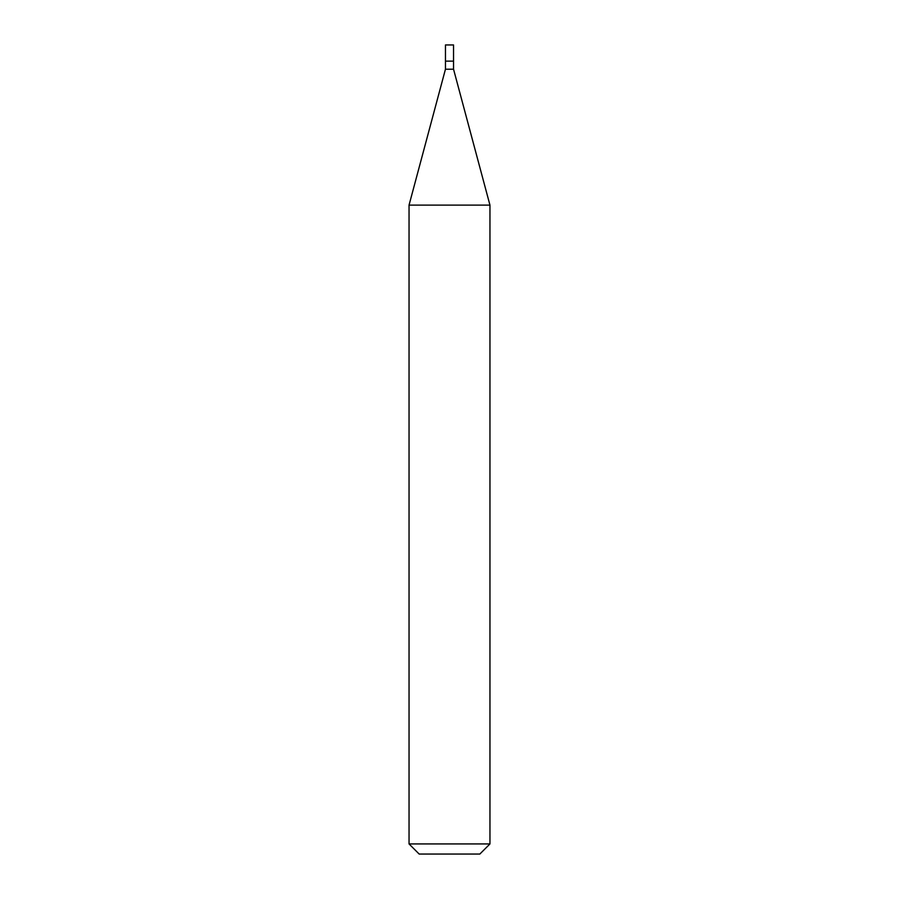 <?xml version="1.0" encoding="UTF-8"?>
<svg xmlns="http://www.w3.org/2000/svg" width="899" height="899" viewBox="0 0 899 899"><rect width="100%" height="100%" fill="white"/><g stroke="black" fill="none" stroke-linecap="round" stroke-linejoin="round"><path stroke-width="1.35" d="M445.454 61.132L445.454 69.223L453.546 69.223L453.546 44.95L445.454 44.95L445.454 61.132L453.546 61.132L445.454 61.132L445.454 44.95M453.546 69.223L489.955 205.107L409.045 205.107L445.454 69.223M489.955 843.936L479.841 854.05L419.159 854.05L409.045 843.936L489.955 843.936L489.955 205.107M409.045 843.936L409.045 205.107"/></g></svg>
